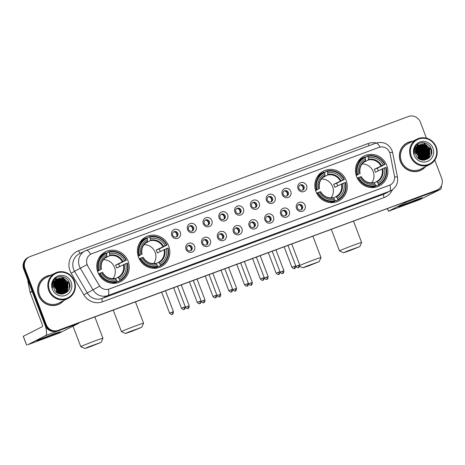 <?xml version="1.0" encoding="UTF-8"?>
<svg xmlns="http://www.w3.org/2000/svg" width="465" height="465" viewBox="0 0 465 465"><rect width="100%" height="100%" fill="white"/><g stroke="black" fill="none" stroke-linecap="round" stroke-linejoin="round"><path stroke-width="0.7" d="M138.529 257.296A16.74 16.095 63.2 0 0 161.163 266.654A16.74 16.095 63.2 0 0 168.725 246.119A16.74 16.095 63.2 0 0 146.091 236.761A16.74 16.095 63.2 0 0 138.529 257.296M315.956 191.615A16.74 16.095 63.2 0 0 338.596 200.973A16.74 16.095 63.2 0 0 346.158 180.437A16.74 16.095 63.2 0 0 323.518 171.079A16.74 16.095 63.2 0 0 315.956 191.615M356.585 176.578A16.74 16.095 63.2 0 0 379.219 185.936A16.74 16.095 63.2 0 0 386.781 165.395A16.74 16.095 63.2 0 0 364.142 156.037A16.74 16.095 63.2 0 0 356.585 176.578M97.9 272.333A16.74 16.095 63.2 0 0 120.54 281.691A16.74 16.095 63.2 0 0 128.102 261.156A16.74 16.095 63.2 0 0 105.462 251.798A16.74 16.095 63.2 0 0 97.9 272.333M194.568 246.148A4.737 4.557 -116.8 0 1 191.981 252.152A4.737 4.557 -116.8 0 1 186.023 249.31A4.737 4.557 -116.8 0 1 188.616 243.3A4.737 4.557 -116.8 0 1 194.568 246.148M186.953 249.066A2.842 2.732 63.2 0 0 190.801 250.658A2.842 2.732 63.2 0 0 192.086 247.171A2.842 2.732 63.2 0 0 188.238 245.578A2.842 2.732 63.2 0 0 186.953 249.066M210.354 240.3A4.737 4.557 -116.8 0 1 207.762 246.311A4.737 4.557 -116.8 0 1 201.804 243.468A4.737 4.557 -116.8 0 1 204.397 237.458A4.737 4.557 -116.8 0 1 210.354 240.3M202.74 243.224A2.842 2.732 63.2 0 0 206.582 244.817A2.842 2.732 63.2 0 0 207.867 241.329A2.842 2.732 63.2 0 0 204.025 239.737A2.842 2.732 63.2 0 0 202.74 243.224M226.135 234.459A4.737 4.557 -116.8 0 1 223.543 240.469A4.737 4.557 -116.8 0 1 217.591 237.627A4.737 4.557 -116.8 0 1 220.183 231.617A4.737 4.557 -116.8 0 1 226.135 234.459M218.521 237.382A2.842 2.732 63.2 0 0 222.363 238.975A2.842 2.732 63.2 0 0 223.648 235.488A2.842 2.732 63.2 0 0 219.806 233.895A2.842 2.732 63.2 0 0 218.521 237.382M241.922 228.617A4.737 4.557 -116.8 0 1 239.33 234.627A4.737 4.557 -116.8 0 1 233.372 231.779A4.737 4.557 -116.8 0 1 235.964 225.775A4.737 4.557 -116.8 0 1 241.922 228.617M234.302 231.541A2.842 2.732 63.2 0 0 238.15 233.128A2.842 2.732 63.2 0 0 239.434 229.64A2.842 2.732 63.2 0 0 235.586 228.053A2.842 2.732 63.2 0 0 234.302 231.541M257.703 222.776A4.737 4.557 -116.8 0 1 255.111 228.786A4.737 4.557 -116.8 0 1 249.153 225.938A4.737 4.557 -116.8 0 1 251.745 219.928A4.737 4.557 -116.8 0 1 257.703 222.776M250.089 225.699A2.842 2.732 63.2 0 0 253.931 227.286A2.842 2.732 63.2 0 0 255.215 223.799A2.842 2.732 63.2 0 0 251.373 222.212A2.842 2.732 63.2 0 0 250.089 225.699M273.484 216.934A4.737 4.557 -116.8 0 1 270.892 222.944A4.737 4.557 -116.8 0 1 264.94 220.096A4.737 4.557 -116.8 0 1 267.532 214.086A4.737 4.557 -116.8 0 1 273.484 216.934M265.87 219.858A2.842 2.732 63.2 0 0 269.712 221.445A2.842 2.732 63.2 0 0 270.996 217.957A2.842 2.732 63.2 0 0 267.154 216.37A2.842 2.732 63.2 0 0 265.87 219.858M289.271 211.093A4.737 4.557 -116.8 0 1 286.678 217.097A4.737 4.557 -116.8 0 1 280.721 214.255A4.737 4.557 -116.8 0 1 283.313 208.244A4.737 4.557 -116.8 0 1 289.271 211.093M281.651 214.01A2.842 2.732 63.2 0 0 285.498 215.603A2.842 2.732 63.2 0 0 286.783 212.116A2.842 2.732 63.2 0 0 282.935 210.523A2.842 2.732 63.2 0 0 281.651 214.01M305.052 205.245A4.737 4.557 -116.8 0 1 302.459 211.255A4.737 4.557 -116.8 0 1 296.501 208.413A4.737 4.557 -116.8 0 1 299.094 202.403A4.737 4.557 -116.8 0 1 305.052 205.245M297.437 208.169A2.842 2.732 63.2 0 0 301.279 209.762A2.842 2.732 63.2 0 0 302.564 206.274A2.842 2.732 63.2 0 0 298.722 204.681A2.842 2.732 63.2 0 0 297.437 208.169M180.31 232.302A4.737 4.557 -116.8 0 1 177.717 238.313A4.737 4.557 -116.8 0 1 171.765 235.464A4.737 4.557 -116.8 0 1 174.358 229.454A4.737 4.557 -116.8 0 1 180.31 232.302M172.695 235.226A2.842 2.732 63.2 0 0 176.537 236.813A2.842 2.732 63.2 0 0 177.822 233.325A2.842 2.732 63.2 0 0 173.98 231.739A2.842 2.732 63.2 0 0 172.695 235.226M196.096 226.461A4.737 4.557 -116.8 0 1 193.504 232.471A4.737 4.557 -116.8 0 1 187.546 229.623A4.737 4.557 -116.8 0 1 190.139 223.613A4.737 4.557 -116.8 0 1 196.096 226.461M188.476 229.385A2.842 2.732 63.2 0 0 192.324 230.971A2.842 2.732 63.2 0 0 193.609 227.484A2.842 2.732 63.2 0 0 189.761 225.897A2.842 2.732 63.2 0 0 188.476 229.385M211.877 220.619A4.737 4.557 -116.8 0 1 209.285 226.624A4.737 4.557 -116.8 0 1 203.327 223.781A4.737 4.557 -116.8 0 1 205.919 217.771A4.737 4.557 -116.8 0 1 211.877 220.619M204.263 223.537A2.842 2.732 63.2 0 0 208.105 225.13A2.842 2.732 63.2 0 0 209.39 221.642A2.842 2.732 63.2 0 0 205.547 220.05A2.842 2.732 63.2 0 0 204.263 223.537M227.658 214.772A4.737 4.557 -116.8 0 1 225.066 220.782A4.737 4.557 -116.8 0 1 219.114 217.94A4.737 4.557 -116.8 0 1 221.706 211.93A4.737 4.557 -116.8 0 1 227.658 214.772M220.044 217.696A2.842 2.732 63.2 0 0 223.886 219.288A2.842 2.732 63.2 0 0 225.17 215.801A2.842 2.732 63.2 0 0 221.328 214.208A2.842 2.732 63.2 0 0 220.044 217.696M243.445 208.93A4.737 4.557 -116.8 0 1 240.853 214.94A4.737 4.557 -116.8 0 1 234.895 212.092A4.737 4.557 -116.8 0 1 237.487 206.088A4.737 4.557 -116.8 0 1 243.445 208.93M235.825 211.854A2.842 2.732 63.2 0 0 239.673 213.441A2.842 2.732 63.2 0 0 240.957 209.953A2.842 2.732 63.2 0 0 237.109 208.367A2.842 2.732 63.2 0 0 235.825 211.854M259.226 203.089A4.737 4.557 -116.8 0 1 256.634 209.099A4.737 4.557 -116.8 0 1 250.676 206.251A4.737 4.557 -116.8 0 1 253.268 200.241A4.737 4.557 -116.8 0 1 259.226 203.089M251.612 206.012A2.842 2.732 63.2 0 0 255.454 207.599A2.842 2.732 63.2 0 0 256.738 204.112A2.842 2.732 63.2 0 0 252.896 202.525A2.842 2.732 63.2 0 0 251.612 206.012M275.007 197.247A4.737 4.557 -116.8 0 1 272.414 203.257A4.737 4.557 -116.8 0 1 266.462 200.409A4.737 4.557 -116.8 0 1 269.055 194.399A4.737 4.557 -116.8 0 1 275.007 197.247M267.392 200.171A2.842 2.732 63.2 0 0 271.235 201.758A2.842 2.732 63.2 0 0 272.519 198.27A2.842 2.732 63.2 0 0 268.677 196.683A2.842 2.732 63.2 0 0 267.392 200.171M290.794 191.406A4.737 4.557 -116.8 0 1 288.201 197.41A4.737 4.557 -116.8 0 1 282.243 194.568A4.737 4.557 -116.8 0 1 284.836 188.558A4.737 4.557 -116.8 0 1 290.794 191.406M283.173 194.329A2.842 2.732 63.2 0 0 287.021 195.916A2.842 2.732 63.2 0 0 288.306 192.429A2.842 2.732 63.2 0 0 284.458 190.842A2.842 2.732 63.2 0 0 283.173 194.329M306.575 185.558A4.737 4.557 -116.8 0 1 303.982 191.568A4.737 4.557 -116.8 0 1 298.024 188.726A4.737 4.557 -116.8 0 1 300.617 182.716A4.737 4.557 -116.8 0 1 306.575 185.558M298.96 188.482A2.842 2.732 63.2 0 0 302.802 190.075A2.842 2.732 63.2 0 0 304.087 186.587A2.842 2.732 63.2 0 0 300.245 184.994A2.842 2.732 63.2 0 0 298.96 188.482M187.866 245.811A2.842 2.732 -116.8 0 1 190.394 250.821M203.653 239.969A2.842 2.732 -116.8 0 1 206.175 244.979M219.434 234.122A2.842 2.732 -116.8 0 1 221.962 239.138M235.214 228.28A2.842 2.732 -116.8 0 1 237.743 233.296M251.001 222.439A2.842 2.732 -116.8 0 1 253.524 227.449M266.782 216.597A2.842 2.732 -116.8 0 1 269.311 221.607M282.563 210.755A2.842 2.732 -116.8 0 1 285.092 215.766M298.35 204.914A2.842 2.732 -116.8 0 1 300.872 209.924M173.608 231.965A2.842 2.732 -116.8 0 1 176.136 236.976M189.389 226.124A2.842 2.732 -116.8 0 1 191.917 231.134M205.175 220.282A2.842 2.732 -116.8 0 1 207.698 225.293M220.956 214.441A2.842 2.732 -116.8 0 1 223.485 219.451M236.737 208.593A2.842 2.732 -116.8 0 1 239.266 213.609M252.524 202.752A2.842 2.732 -116.8 0 1 255.047 207.762M268.305 196.91A2.842 2.732 -116.8 0 1 270.833 201.92M284.086 191.069A2.842 2.732 -116.8 0 1 286.614 196.079M299.873 185.227A2.842 2.732 -116.8 0 1 302.395 190.237M87.786 265.875A8.527 8.196 -116.8 0 1 87.141 264.538A8.527 8.196 -116.8 0 1 90.995 254.076A8.527 8.196 -116.8 0 1 91.808 253.721L378.975 147.411A8.527 8.196 -116.8 0 1 390.106 153.962L394.436 175.927A8.527 8.196 -116.8 0 1 390.176 184.96A8.527 8.196 -116.8 0 1 389.362 185.314L109.223 289.015A8.527 8.196 -116.8 0 1 99.15 285.237L87.67 265.934L86.717 263.353M50.923 275.216A15.322 14.729 63.2 0 0 45.518 276.704A15.322 14.729 63.2 0 0 38.601 295.496A15.322 14.729 63.2 0 0 59.317 304.064A15.322 14.729 63.2 0 0 63.722 300.599M59.003 304.215A15.322 14.729 63.2 0 0 61.653 302.378M412.734 141.279A15.322 14.729 63.2 0 0 407.328 142.767A15.322 14.729 63.2 0 0 400.412 161.558A15.322 14.729 63.2 0 0 421.127 170.126A15.322 14.729 63.2 0 0 425.533 166.662M420.813 170.277A15.322 14.729 63.2 0 0 423.464 168.44M390.106 184.994L390.013 185.041A11.055 3.028 69.7 0 1 389.594 191.272L107.985 295.525A12.636 12.148 -116.8 0 1 93.052 289.922L80.393 268.352A12.636 12.148 -116.8 0 1 79.439 266.364A12.636 12.148 -116.8 0 1 85.147 250.862A12.636 12.148 -116.8 0 1 86.351 250.339A11.055 3.028 69.7 0 1 86.438 250.304A11.055 3.028 69.7 0 1 90.634 254.262L90.925 254.111M87.054 264.597L74.563 271.293L87.222 292.863A12.636 12.148 63.2 0 0 102.155 298.466L383.765 194.213A12.636 12.148 63.2 0 0 384.968 193.69L390.798 190.749A12.636 12.148 -116.8 0 1 389.594 191.272L383.765 194.213A3.156 0.866 -110.3 0 0 384.107 197.561L102.498 301.808A15.793 15.182 -116.8 0 1 83.834 294.804L71.174 273.234A15.793 15.182 -116.8 0 1 78.62 250.722L368.071 143.569A3.156 0.866 -110.3 0 0 369.164 145.638M63.333 286.423A12.793 12.299 63.2 0 0 61.537 283.162M60.572 282.017A12.793 12.299 63.2 0 0 59.014 280.61M58.671 280.36A12.793 12.299 63.2 0 0 57.916 279.86M57.73 279.75A12.793 12.299 63.2 0 0 57.317 279.512M56.468 279.099A12.793 12.299 63.2 0 0 55.591 278.738M425.144 152.485A12.793 12.299 63.2 0 0 423.348 149.224M422.383 148.079A12.793 12.299 63.2 0 0 420.825 146.678M420.482 146.423A12.793 12.299 63.2 0 0 419.726 145.923M419.54 145.812A12.793 12.299 63.2 0 0 419.128 145.58M418.279 145.161A12.793 12.299 63.2 0 0 417.401 144.807M426.457 138.175L420.389 122.185A9.474 9.108 63.2 0 0 408.473 116.494L30.144 256.546A9.474 9.108 63.2 0 0 29.237 256.942L27.993 257.569A9.474 9.108 63.2 0 0 23.715 269.194L45.018 325.273A9.474 9.108 63.2 0 0 56.928 330.964L435.885 190.598A9.474 9.108 63.2 0 0 436.786 190.202A9.474 9.108 63.2 0 1 435.885 190.598L57.55 330.65L436.507 190.284A9.474 9.108 63.2 0 0 437.408 189.889A9.474 9.108 63.2 0 0 441.692 178.264L434.798 160.117M45.018 325.273L45.64 324.959A9.474 9.108 63.2 0 0 57.55 330.65A9.474 9.108 63.2 0 1 45.64 324.959L24.337 268.88L45.64 324.959L46.262 324.646A9.474 9.108 63.2 0 0 58.172 330.336L436.507 190.284M28.615 257.255A9.474 9.108 63.2 0 0 24.337 268.88A9.474 9.108 63.2 0 1 28.615 257.255M390.013 185.041L108.403 289.288A11.055 3.028 -110.3 0 1 107.985 295.525L102.155 298.466A3.156 0.866 -110.3 0 0 102.498 301.808M83.834 294.804L99.661 286.202L87.67 265.934M29.237 256.942A9.474 9.108 63.2 0 0 24.959 268.567L46.262 324.646M410.072 141.889A15.322 14.729 63.2 0 0 407.02 142.929M48.261 275.826A15.322 14.729 63.2 0 0 45.21 276.867M425.452 153.956A12.636 12.148 63.2 0 0 425.004 152.543A12.636 12.148 63.2 0 0 422.458 148.387M424.4 152.904A12.636 12.148 63.2 0 0 424.382 152.857A12.636 12.148 63.2 0 0 422.714 149.777A12.636 12.148 63.2 0 1 424.382 152.857A12.636 12.148 63.2 0 1 424.4 152.904M63.641 287.893A12.636 12.148 63.2 0 0 63.194 286.475A12.636 12.148 63.2 0 0 60.648 282.325M62.589 286.835A12.636 12.148 63.2 0 0 62.572 286.789A12.636 12.148 63.2 0 0 60.903 283.714A12.636 12.148 63.2 0 1 62.572 286.789A12.636 12.148 63.2 0 1 62.589 286.835M421.674 148.527A12.636 12.148 63.2 0 0 420.058 147.074A12.636 12.148 63.2 0 1 421.674 148.527M419.703 146.812A12.636 12.148 63.2 0 0 418.936 146.312A12.636 12.148 63.2 0 1 419.703 146.812M418.75 146.202A12.636 12.148 63.2 0 0 418.331 145.969A12.636 12.148 63.2 0 1 418.75 146.202M417.692 145.655A12.636 12.148 63.2 0 0 416.559 145.202A12.636 12.148 63.2 0 1 417.692 145.655M59.863 282.458A12.636 12.148 63.2 0 0 58.247 281.005A12.636 12.148 63.2 0 1 59.863 282.458M57.892 280.75A12.636 12.148 63.2 0 0 57.125 280.25A12.636 12.148 63.2 0 1 57.892 280.75M56.939 280.139A12.636 12.148 63.2 0 0 56.521 279.907A12.636 12.148 63.2 0 1 56.939 280.139M55.881 279.593A12.636 12.148 63.2 0 0 54.748 279.14A12.636 12.148 63.2 0 1 55.881 279.593M435.263 190.912A9.474 9.108 63.2 0 0 436.164 190.516L437.408 189.889M421.738 147.655A12.636 12.148 63.2 0 0 420.389 146.545M419.238 145.812A12.636 12.148 63.2 0 0 418.872 145.615M418.262 145.318A12.636 12.148 63.2 0 0 417.965 145.19M417.814 145.127A12.636 12.148 63.2 0 0 416.966 144.818M59.927 281.592A12.636 12.148 63.2 0 0 58.584 280.482M57.428 279.75A12.636 12.148 63.2 0 0 57.061 279.552M56.451 279.256A12.636 12.148 63.2 0 0 56.155 279.128M56.003 279.064A12.636 12.148 63.2 0 0 55.155 278.756M45.489 337.84A12.636 0.378 -20.8 0 1 36.799 340.735A12.636 0.378 -20.8 0 1 51.708 334.701A12.636 0.378 -20.8 0 1 60.386 331.772A12.636 0.378 -20.8 0 1 45.489 337.84M61.072 291.944A12.636 12.148 63.2 0 0 60.746 289.625M45.553 326.447A12.636 3.464 69.7 0 1 45.558 335.591L27.702 344.786L59.712 332.882L78.602 323.355L45.558 335.591M79.178 322.727A12.636 3.464 69.7 0 1 78.602 323.355M23.314 336.288L42.193 326.732A3.156 0.866 -110.3 0 0 41.85 323.39L30.126 292.526A1.581 1.517 -116.8 0 1 30.051 292.264L27.859 281.145A1.581 1.517 -116.8 0 1 27.929 280.279M73.999 281.145A13.584 13.055 63.2 0 0 56.928 272.984A13.584 13.055 63.2 0 0 49.499 290.212A13.584 13.055 63.2 0 0 66.571 298.367A13.584 13.055 63.2 0 0 73.999 281.145M74.412 281.011A14.212 13.665 63.2 0 0 55.19 273.065A14.212 13.665 63.2 0 0 48.773 290.503A14.212 13.665 63.2 0 0 67.995 298.449A14.212 13.665 63.2 0 0 74.412 281.011M55.19 273.065L46.018 277.692A14.212 13.665 63.2 0 0 39.601 295.13A14.212 13.665 63.2 0 0 58.817 303.075L67.995 298.449M50.545 275.408A15.165 14.572 63.2 0 0 45.593 276.844L44.971 277.157A15.165 14.572 63.2 0 0 42.559 278.698M45.593 276.844A15.165 14.572 63.2 0 0 38.746 295.444A15.165 14.572 63.2 0 0 59.247 303.918A15.165 14.572 63.2 0 0 63.35 300.791M56.98 289.195L57.218 289.846M53.545 284.632L57.166 288.945L57.55 293.002M53.522 284.83L56.974 289.044L57.387 292.898M53.678 283.917L57.945 288.55L58.177 293.339M53.644 284.086L57.747 288.649L58.026 293.264M53.859 283.29L58.724 288.161L58.759 293.601M53.812 283.441L58.526 288.259L58.613 293.543M54.068 282.726L59.497 287.765L59.299 293.793M54.01 282.865L59.305 287.864L59.171 293.752M54.3 282.214L60.276 287.376L59.816 293.938M54.242 282.342L60.084 287.475L59.689 293.903M54.562 281.749L55.196 281.848L61.055 286.981L60.311 294.025M54.492 281.86L60.857 287.079L60.188 294.019M54.835 281.319L55.974 281.453L61.833 286.591L60.81 294.049M54.765 281.424L55.777 281.552L61.636 286.69L60.688 294.043M55.132 280.924L56.747 281.063L62.606 286.202L61.293 294.037M55.056 281.023L56.556 281.162L62.415 286.295L61.177 294.043M55.44 280.564L57.526 280.668L63.385 285.806L61.764 293.996M55.358 280.651L57.335 280.767L63.194 285.905L61.647 294.008M55.759 280.226L58.305 280.279L64.164 285.417L62.897 293.188L62.217 293.927M55.678 280.308L58.108 280.378L63.967 285.516L62.705 293.287L62.101 293.95M56.096 279.918L59.078 279.884L64.943 285.022L63.676 292.799L62.659 293.839M56.015 279.994L58.886 279.982L64.745 285.121L63.484 292.898L62.548 293.863M56.451 279.639L59.857 279.494L65.716 284.632L64.455 292.404L63.083 293.723M56.358 279.709L59.665 279.593L65.524 284.731L64.257 292.502L62.978 293.752M56.811 279.384L60.636 279.099L66.495 284.237L65.234 292.014L63.502 293.578M63.31 293.677L62.746 294.019M56.718 279.442L60.444 279.198L66.303 284.336L65.036 292.113L63.397 293.618M62.938 293.909L62.554 294.118M57.189 279.145L61.415 278.709L67.274 283.848L66.007 291.619L63.908 293.421M57.09 279.203L61.217 278.808L67.076 283.946L65.815 291.718L63.81 293.462L62.147 294.159M63.717 293.514L62.304 294.147M58.317 278.616A7.899 7.591 63.2 0 0 57.567 278.942A7.899 7.591 63.2 0 0 53.998 288.631C57.346 299.059 73.453 292.828 69.39 282.9C67.309 275.646 56.788 274.437 53.434 280.831C52.237 283.04 51.941 285.394 52.533 287.887C52.08 283.063 54.01 279.971 58.317 278.616C62.746 277.483 65.989 279.099 68.047 283.452L66.786 291.23L64.304 293.235L60.171 294.014M57.474 278.988L61.996 278.413L67.855 283.551L66.594 291.328L64.106 293.334L61.025 294.136M53.475 285.469L56.387 289.335L56.864 292.537M53.469 285.708L56.195 289.433L56.678 292.392M52.382 284.103L52.679 284.214M52.342 284.255L52.638 284.377M52.347 289.16A10.422 10.021 63.2 0 0 65.449 295.42A10.422 10.021 63.2 0 0 71.151 282.197A10.422 10.021 63.2 0 0 58.049 275.937A10.422 10.021 63.2 0 0 52.347 289.16M55.951 305.255A15.165 14.572 63.2 0 0 58.625 304.232L59.247 303.918M58.619 276.896L61.903 276.919L69.058 283.156L69.535 288.114M63.13 278.733L67.501 283.935L68.03 288.562M67.884 289.41L66.617 292.514M58.468 281.087L62.839 286.289L63.362 290.916M57.689 281.476L62.06 286.684L62.589 291.305M56.91 281.871L61.281 287.074L61.81 291.7M55.358 282.656L59.729 287.858L60.252 292.485M59.049 276.791L61.996 276.867L69.157 283.104L69.727 287.254M63.693 278.965L67.599 283.888L68.181 287.945M68.059 288.98L66.751 292.409M59.032 281.319L62.938 286.242L63.513 290.3M58.253 281.709L62.159 286.632L62.74 290.689M57.474 282.104L61.38 287.027L61.961 291.078M55.922 282.889L59.828 287.812L60.404 291.863M90.855 346.495L101.114 342.339L87.932 347.123L84.88 348.506L90.855 346.495M84.88 348.506L80.805 346.681A11.846 0.355 -20.8 0 1 80.8 346.669A11.846 0.355 -20.8 0 1 94.79 340.996A11.846 0.355 -20.8 0 1 102.945 338.258A11.846 0.355 -20.8 0 1 102.945 338.27L101.114 342.339M112.966 278.645A11.689 11.236 63.2 0 0 114.524 267.392A11.689 11.236 63.2 0 0 103.416 259.697M119.732 280.192L119.801 280.86A15.665 15.06 63.2 0 0 119.9 280.814A15.665 15.06 63.2 0 0 127.468 263.097L127.05 263.231A15.037 14.456 63.2 0 1 119.732 280.192L119.214 278.826A13.584 13.055 63.2 0 0 125.73 263.719L116.698 268.043A11.689 11.236 63.2 0 0 116.233 266.526A11.689 11.236 63.2 0 0 115.576 265.091L124.608 260.766A13.584 13.055 63.2 0 0 109.635 253.611L109.118 252.245A15.037 14.456 63.2 0 1 125.928 260.278L126.346 260.144A15.665 15.06 63.2 0 0 108.74 251.734L109.118 252.245M115.425 278.611L117.907 277.355L119.214 278.826M100.556 256.221L99.87 256.564L100.556 256.221M106.404 253.652L107.188 253.256L107.072 252.571L108.74 251.734M126.346 260.144L118.592 263.975A15.002 14.421 -116.8 0 1 119.226 265.422A15.002 14.421 -116.8 0 1 119.615 266.573M119.801 280.86L118.139 281.703L117.779 281.139L116.918 281.575L117.779 281.139M111.321 283.208A15.665 15.06 63.2 0 0 115.291 282.755L116.953 281.918L116.884 281.244A15.037 14.456 63.2 0 1 100.074 273.217L99.347 273.507A15.665 15.06 63.2 0 0 116.953 281.918M99.347 273.507L98.58 273.891M125.928 260.278L124.608 260.766M125.73 263.719L127.05 263.231M100.074 273.217L101.393 272.728A13.584 13.055 63.2 0 0 116.366 279.878L116.884 281.244M109.635 253.611L109.688 255.715L104.858 258.151M116.366 279.878L115.5 278.709A12.148 11.677 63.2 0 1 102.347 272.42L101.393 272.728M115.5 278.709L115.058 278.413L115.5 278.709M114.065 283.011L113.384 283.359L114.065 283.011M112.67 283.336L113.047 283.144M104.224 253.623A15.665 15.06 63.2 0 0 104.125 253.675A15.665 15.06 63.2 0 0 98.766 258.313M97.441 270.95L98.958 270.264A15.037 14.456 63.2 0 1 106.27 253.303L105.886 252.786A15.665 15.06 63.2 0 0 105.793 252.838A15.665 15.06 63.2 0 0 98.225 270.554M106.27 253.303L106.787 254.669A13.584 13.055 63.2 0 0 100.271 269.776L98.958 270.264M101.422 269.421C100.452 263.818 102.254 259.598 106.845 256.767L106.787 254.669M100.271 269.776L97.569 271.368M106.95 256.192A12.148 11.677 63.2 0 0 101.225 269.468L101.37 269.45M118.592 263.975L115.576 265.091M131.479 331.458L141.738 327.302L128.561 332.08L125.504 333.469L131.479 331.458M113.251 310.114L121.423 331.632A11.846 0.355 -20.8 0 1 121.423 331.632A11.846 0.355 -20.8 0 1 135.414 325.959A11.846 0.355 -20.8 0 1 143.569 323.222A11.846 0.355 -20.8 0 1 143.569 323.233L141.738 327.302M153.595 263.608A11.689 11.236 63.2 0 0 155.147 252.356A11.689 11.236 63.2 0 0 144.04 244.66M160.361 265.149L160.431 265.823A15.665 15.06 63.2 0 0 160.524 265.777A15.665 15.06 63.2 0 0 168.092 248.054L167.673 248.188A15.037 14.456 63.2 0 1 160.361 265.149L159.838 263.783A13.584 13.055 63.2 0 0 166.354 248.676L157.327 253.001A11.689 11.236 63.2 0 0 156.862 251.489A11.689 11.236 63.2 0 0 156.205 250.048L165.232 245.729A13.584 13.055 63.2 0 0 150.265 238.574L149.742 237.208A15.037 14.456 63.2 0 1 166.551 245.241L166.97 245.107A15.665 15.06 63.2 0 0 149.364 236.691L149.742 237.208M156.048 263.568L158.536 262.318L159.838 263.783M141.18 241.178L140.5 241.527L141.18 241.178M147.027 238.615L147.812 238.22L147.701 237.534L149.364 236.691M166.97 245.107L159.216 248.938A15.002 14.421 -116.8 0 1 159.85 250.385A15.002 14.421 -116.8 0 1 160.239 251.53M160.431 265.823L158.763 266.66L158.402 266.102L157.542 266.538L158.402 266.102M151.945 268.166A15.665 15.06 63.2 0 0 155.915 267.718L157.583 266.875L157.513 266.207A15.037 14.456 63.2 0 1 140.703 258.174L139.971 258.464A15.665 15.06 63.2 0 0 157.583 266.875M139.971 258.464L139.209 258.854M166.551 245.241L165.232 245.729M166.354 248.676L167.673 248.188M140.703 258.174L142.023 257.686A13.584 13.055 63.2 0 0 156.99 264.841L157.513 266.207M150.265 238.574L150.311 240.678L145.487 243.108M156.99 264.841L156.124 263.667A12.148 11.677 63.2 0 1 142.97 257.383L142.023 257.686M156.124 263.667L155.688 263.37L156.124 263.667M154.694 267.974L154.008 268.317L154.694 267.974M153.293 268.299L153.671 268.107M144.853 238.586A15.665 15.06 63.2 0 0 144.755 238.638A15.665 15.06 63.2 0 0 139.395 243.271M138.064 255.913L139.581 255.221A15.037 14.456 63.2 0 1 146.894 238.26L146.516 237.749A15.665 15.06 63.2 0 0 146.417 237.795A15.665 15.06 63.2 0 0 138.855 255.512M146.894 238.26L147.417 239.626A13.584 13.055 63.2 0 0 140.901 254.733L139.581 255.221M142.046 254.378C141.075 248.775 142.883 244.561 147.469 241.73L147.417 239.626M140.901 254.733L138.192 256.331M147.574 241.155A12.148 11.677 63.2 0 0 141.848 254.431L141.994 254.413M159.216 248.938L156.205 250.048M308.911 265.777L319.17 261.621L305.987 266.399L302.936 267.788L308.911 265.777M299.82 265.428A11.846 0.355 -20.8 0 1 312.84 260.272A11.846 0.355 -20.8 0 1 321.001 257.54A11.846 0.355 -20.8 0 1 321.001 257.552L319.17 261.621M331.022 197.927A11.689 11.236 63.2 0 0 332.58 186.668A11.689 11.236 63.2 0 0 321.466 178.979M337.788 199.468L337.857 200.142A15.665 15.06 63.2 0 0 337.956 200.095A15.665 15.06 63.2 0 0 345.518 182.373L345.106 182.507A15.037 14.456 63.2 0 1 337.788 199.468L337.27 198.102A13.584 13.055 63.2 0 0 343.786 182.995L334.753 187.319A11.689 11.236 63.2 0 0 334.289 185.808A11.689 11.236 63.2 0 0 333.632 184.367L342.664 180.048A13.584 13.055 63.2 0 0 327.691 172.893L327.174 171.527A15.037 14.456 63.2 0 1 343.984 179.56L344.396 179.426A15.665 15.06 63.2 0 0 326.79 171.01L327.174 171.527M333.481 197.887L335.963 196.637L337.27 198.102M318.612 175.497L317.926 175.846L318.612 175.497M324.46 172.934L325.244 172.538L325.128 171.852L326.79 171.01M344.396 179.426L336.648 183.251A15.002 14.421 -116.8 0 1 337.282 184.704A15.002 14.421 -116.8 0 1 337.666 185.849M337.857 200.142L336.195 200.979L335.835 200.421L334.974 200.851L335.835 200.421M329.377 202.484A15.665 15.06 63.2 0 0 333.347 202.037L335.009 201.194L334.94 200.525A15.037 14.456 63.2 0 1 318.13 192.493L317.403 192.783A15.665 15.06 63.2 0 0 335.009 201.194M317.403 192.783L316.636 193.173M343.984 179.56L342.664 180.048M343.786 182.995L345.106 182.507M318.13 192.493L319.449 192.004A13.584 13.055 63.2 0 0 334.422 199.16L334.94 200.525M327.691 172.893L327.744 174.991L322.913 177.427M334.422 199.16L333.556 197.985A12.148 11.677 63.2 0 1 320.397 191.702L319.449 192.004M333.556 197.985L333.114 197.689L333.556 197.985M332.12 202.292L331.44 202.635L332.12 202.292M330.725 202.612L331.103 202.426M322.28 172.904A15.665 15.06 63.2 0 0 322.181 172.951A15.665 15.06 63.2 0 0 316.822 177.589M315.497 190.226L317.008 189.54A15.037 14.456 63.2 0 1 324.326 172.579L323.942 172.067A15.665 15.06 63.2 0 0 323.849 172.114A15.665 15.06 63.2 0 0 316.281 189.83M324.326 172.579L324.843 173.945A13.584 13.055 63.2 0 0 318.327 189.052L317.008 189.54M319.478 188.697C318.502 183.094 320.309 178.88 324.896 176.049L324.843 173.945M318.327 189.052L315.625 190.65M325.006 175.474A12.148 11.677 63.2 0 0 319.281 188.749L319.426 188.732M336.648 183.251L333.632 184.367M349.535 250.734L359.794 246.584L346.611 251.362L343.559 252.751L349.535 250.734M331.307 229.39L339.479 250.914A11.846 0.355 -20.8 0 1 339.479 250.914A11.846 0.355 -20.8 0 1 353.47 245.235A11.846 0.355 -20.8 0 1 361.625 242.498A11.846 0.355 -20.8 0 1 361.625 242.509L359.794 246.584M371.651 182.885A11.689 11.236 63.2 0 0 373.203 171.631A11.689 11.236 63.2 0 0 362.096 163.942M378.411 184.431L378.481 185.105A15.665 15.06 63.2 0 0 378.58 185.053A15.665 15.06 63.2 0 0 386.148 167.336L385.729 167.47A15.037 14.456 63.2 0 1 378.411 184.431L377.894 183.065A13.584 13.055 63.2 0 0 384.41 167.958L375.377 172.282A11.689 11.236 63.2 0 0 374.918 170.771A11.689 11.236 63.2 0 0 374.255 169.33L383.288 165.005A13.584 13.055 63.2 0 0 368.321 157.856L367.798 156.49A15.037 14.456 63.2 0 1 384.607 164.517L385.026 164.383A15.665 15.06 63.2 0 0 367.42 155.973L367.798 156.49M374.104 182.85L376.592 181.594L377.894 183.065M359.236 160.46L358.55 160.803L359.236 160.46M365.083 157.891L365.868 157.495L365.757 156.81L367.42 155.973M385.026 164.383L377.272 168.214A15.002 14.421 -116.8 0 1 377.906 169.661A15.002 14.421 -116.8 0 1 378.295 170.812M378.481 185.105L376.819 185.942L376.458 185.384L375.598 185.814L376.458 185.384M370 187.447A15.665 15.06 63.2 0 0 373.97 186.994L375.633 186.157L375.563 185.483A15.037 14.456 63.2 0 1 358.759 177.456L358.027 177.746A15.665 15.06 63.2 0 0 375.633 186.157M358.027 177.746L357.26 178.13M384.607 164.517L383.288 165.005M384.41 167.958L385.729 167.47M358.759 177.456L360.073 176.967A13.584 13.055 63.2 0 0 375.046 184.117L375.563 185.483M368.321 157.856L368.367 159.954L363.537 162.39M375.046 184.117L374.18 182.948A12.148 11.677 63.2 0 1 361.026 176.659L360.073 176.967M374.18 182.948L373.738 182.652L374.18 182.948M372.75 187.256L372.064 187.598L372.75 187.256M371.349 187.575L371.727 187.383M362.903 157.868A15.665 15.06 63.2 0 0 362.81 157.914A15.665 15.06 63.2 0 0 357.446 162.552M356.12 175.189L357.637 174.503A15.037 14.456 63.2 0 1 364.949 157.542L364.572 157.025A15.665 15.06 63.2 0 0 364.473 157.077A15.665 15.06 63.2 0 0 356.905 174.794M364.949 157.542L365.467 158.908A13.584 13.055 63.2 0 0 358.957 174.015L357.637 174.503M360.102 173.66C359.131 168.057 360.939 163.837 365.525 161.006L365.467 158.908M358.957 174.015L356.248 175.613M365.519 161.012L365.63 160.437A12.148 11.677 63.2 0 0 359.904 173.712L360.05 173.695M377.272 168.214L374.255 169.33M176.735 236.371A3.476 3.342 63.2 0 0 174.451 231.849M192.516 230.524A3.476 3.342 63.2 0 0 190.237 226.007M208.297 224.682A3.476 3.342 63.2 0 0 206.018 220.16M224.084 218.841A3.476 3.342 63.2 0 0 221.799 214.319M239.864 212.999A3.476 3.342 63.2 0 0 237.586 208.477M255.645 207.157A3.476 3.342 63.2 0 0 253.367 202.635M271.432 201.316A3.476 3.342 63.2 0 0 269.148 196.794M287.213 195.469A3.476 3.342 63.2 0 0 284.935 190.946M302.994 189.627A3.476 3.342 63.2 0 0 300.716 185.105M190.993 250.211A3.476 3.342 63.2 0 0 188.714 245.689M206.774 244.369A3.476 3.342 63.2 0 0 204.495 239.847M222.555 238.528A3.476 3.342 63.2 0 0 220.276 234.005M238.342 232.686A3.476 3.342 63.2 0 0 236.063 228.164M254.123 226.844A3.476 3.342 63.2 0 0 251.844 222.322M269.909 220.997A3.476 3.342 63.2 0 0 267.625 216.481M285.69 215.156A3.476 3.342 63.2 0 0 283.412 210.633M301.471 209.314A3.476 3.342 63.2 0 0 299.193 204.792M407.299 203.903A12.636 0.378 -20.8 0 1 398.61 206.797A12.636 0.378 -20.8 0 1 413.519 200.764A12.636 0.378 -20.8 0 1 422.197 197.834A12.636 0.378 -20.8 0 1 407.299 203.903M422.883 158.007A12.636 12.148 63.2 0 0 422.557 155.694M407.939 201.025A12.636 3.464 69.7 0 1 407.369 201.653L388.426 211.215L419.709 199.671L440.413 189.418L407.369 201.653M441.372 185.861A12.636 3.464 69.7 0 1 440.413 189.418M435.81 147.207A13.584 13.055 63.2 0 0 418.738 139.047A13.584 13.055 63.2 0 0 411.31 156.275A13.584 13.055 63.2 0 0 428.381 164.436A13.584 13.055 63.2 0 0 435.81 147.207M436.222 147.074A14.212 13.665 63.2 0 0 417 139.128A14.212 13.665 63.2 0 0 410.583 156.566A14.212 13.665 63.2 0 0 429.805 164.511A14.212 13.665 63.2 0 0 436.222 147.074M417 139.128L407.828 143.755A14.212 13.665 63.2 0 0 401.411 161.192A14.212 13.665 63.2 0 0 420.627 169.138L429.805 164.511M412.356 141.47A15.165 14.572 63.2 0 0 407.404 142.906L406.782 143.22A15.165 14.572 63.2 0 0 404.37 144.76M407.404 142.906A15.165 14.572 63.2 0 0 400.557 161.506A15.165 14.572 63.2 0 0 421.058 169.981A15.165 14.572 63.2 0 0 425.155 166.854M418.791 155.258L419.029 155.909M415.355 150.695L418.977 155.008L419.36 159.065M415.332 150.893L418.785 155.107L419.198 158.96M415.489 149.98L419.756 154.613L419.988 159.408M415.454 150.149L419.558 154.711L419.837 159.326M415.669 149.352L420.529 154.223L420.569 159.664M415.623 149.503L420.337 154.322L420.424 159.605M415.879 148.788L421.307 153.828L421.11 159.855M415.82 148.928L421.116 153.927L420.976 159.815M416.111 148.277L422.086 153.438L421.627 160.001M416.053 148.405L421.895 153.537L421.499 159.972M416.367 147.812L417.006 147.911L422.865 153.049L422.121 160.088M416.303 147.928L422.668 153.142L421.999 160.082L426.114 159.297L428.596 157.292L429.858 149.521C427.8 145.161 424.557 143.546 420.127 144.679A7.899 7.591 63.2 0 0 419.378 145.004A7.899 7.591 63.2 0 0 415.809 154.694C419.157 165.127 435.263 158.891 431.2 148.963C429.119 141.709 418.593 140.5 415.245 146.894C414.048 149.102 413.745 151.456 414.344 153.956C413.891 149.126 415.82 146.033 420.127 144.679M416.646 147.382L417.779 147.515L423.638 152.654L422.621 160.111M416.576 147.486L417.587 147.614L423.446 152.753L422.499 160.111M416.942 146.992L418.558 147.126L424.417 152.264L423.103 160.1M416.867 147.085L418.366 147.225L424.225 152.363L422.987 160.105M417.25 146.626L419.337 146.731L425.196 151.869L423.569 160.059M417.169 146.713L419.145 146.83L425.004 151.968L423.458 160.07M417.57 146.289L420.116 146.341L425.975 151.48L424.708 159.251L424.028 159.995M417.489 146.37L419.918 146.44L425.777 151.578L424.516 159.35L423.911 160.012M417.907 145.981L420.889 145.946L426.748 151.084L425.487 158.861L424.469 159.902M417.826 146.056L420.697 146.045L426.556 151.183L425.295 158.96L424.359 159.925M418.262 145.702L421.668 145.557L427.527 150.695L426.266 158.466L424.894 159.786M418.169 145.772L421.476 145.655L427.335 150.794L426.068 158.565L424.789 159.815M418.622 145.446L422.447 145.167L428.306 150.3L427.044 158.077L425.312 159.646M424.847 159.925L424.318 160.198M418.674 145.591A12.636 12.148 63.2 0 0 418.517 145.516L422.249 145.26L428.108 150.398L426.847 158.176L425.208 159.681M424.748 159.972L424.33 160.193M418.994 145.214L423.226 144.772L429.085 149.91L427.817 157.681L425.719 159.483M418.901 145.266L423.028 144.871L428.887 150.009L427.626 157.78L425.62 159.524L423.958 160.222M425.527 159.582L424.115 160.216M419.285 145.051L423.807 144.481L429.666 149.614L428.404 157.391L425.917 159.396L422.836 160.198M415.286 151.538L418.198 155.397L418.674 158.6M415.28 151.77L418.006 155.496L418.488 158.455M414.193 150.166L414.489 150.276M414.152 150.317L414.449 150.439M414.158 155.223A10.422 10.021 63.2 0 0 427.259 161.483A10.422 10.021 63.2 0 0 432.962 148.259A10.422 10.021 63.2 0 0 419.86 141.999A10.422 10.021 63.2 0 0 414.158 155.223M417.762 171.318A15.165 14.572 63.2 0 0 420.436 170.295L421.058 169.981M420.43 142.958L423.714 142.982L430.869 149.219L431.346 154.177M424.94 144.795L429.311 150.003L429.84 154.624M429.695 155.473L428.428 158.577M420.279 147.149L424.65 152.351L425.173 156.978M419.5 147.539L423.871 152.747L424.394 157.368M418.721 147.934L423.092 153.136L423.621 157.763M417.169 148.719L421.54 153.921L422.063 158.548M420.86 142.854L423.807 142.929L430.962 149.166L431.537 153.316M425.504 145.028L429.41 149.951L429.991 154.008M429.863 155.043L428.561 158.472M420.837 147.382L424.748 152.305L425.324 156.362M420.064 147.771L423.97 152.694L424.551 156.752M419.285 148.166L423.191 153.09L423.772 157.147M417.727 148.951L421.639 153.874L422.214 157.926M368.071 143.569A15.793 15.182 -116.8 0 1 376.348 142.993M380.074 147.097A11.055 3.028 -110.3 0 0 375.883 143.15L86.438 250.304L79.317 253.803A12.636 12.148 63.2 0 0 73.61 269.305A12.636 12.148 63.2 0 0 74.563 271.293L71.174 273.234M389.717 152.59A11.055 0.849 -11.2 0 1 392.629 152.596L392.042 150.544C388.682 143.685 383.294 141.221 375.883 143.15A11.055 3.028 -110.3 0 0 375.801 143.191M394.582 177.055A11.055 0.849 -11.2 0 1 397.459 177.066C398.296 183.105 396.081 187.662 390.798 190.749M392.425 189.772A15.793 15.182 -116.8 0 1 384.107 197.561M24.959 268.567L23.715 269.194M58.172 330.336L56.928 330.964M78.62 250.722A3.156 0.866 -110.3 0 0 80.323 253.297M32.184 291.491L30.126 292.526M23.302 336.259L26.668 345.117M30.051 292.264L32.091 291.235M28.191 280.976L27.859 281.145M63.676 288.405A12.636 12.148 63.2 0 0 63.112 286.516A12.636 12.148 63.2 0 0 60.252 282.028M59.619 281.418A12.636 12.148 63.2 0 0 58.375 280.43M58.084 280.238A12.636 12.148 63.2 0 0 57.707 280M57.288 279.756A12.636 12.148 63.2 0 0 56.945 279.575M56.375 279.296A12.636 12.148 63.2 0 0 55.957 279.116M55.812 279.058A12.636 12.148 63.2 0 0 55.102 278.802M61.101 291.241A12.636 12.148 63.2 0 0 60.688 289.067M61.339 282.662A12.95 12.45 63.2 0 0 59.468 280.779M59.084 280.476A12.95 12.45 63.2 0 0 58.247 279.889M58.044 279.756A12.95 12.45 63.2 0 0 57.579 279.482M56.811 279.081A12.95 12.45 63.2 0 0 55.428 278.518M117.907 277.355A11.689 11.236 63.2 0 0 123.382 264.672M122.952 261.423A12.148 11.677 63.2 0 0 109.798 255.14M118.348 277.651A12.148 11.677 63.2 0 0 124.074 264.376M122.26 261.719A11.689 11.236 63.2 0 0 109.688 255.715M158.536 262.318A11.689 11.236 63.2 0 0 164.006 249.635M163.581 246.386A12.148 11.677 63.2 0 0 150.422 240.103M158.978 262.615A12.148 11.677 63.2 0 0 164.703 249.339M162.884 246.683A11.689 11.236 63.2 0 0 150.311 240.678M335.963 196.637A11.689 11.236 63.2 0 0 341.432 183.954M341.008 180.705A12.148 11.677 63.2 0 0 327.854 174.422M336.404 196.933A12.148 11.677 63.2 0 0 342.13 183.658M340.31 181.001A11.689 11.236 63.2 0 0 327.744 174.991M376.592 181.594A11.689 11.236 63.2 0 0 382.061 168.911M381.631 165.668A12.148 11.677 63.2 0 0 368.478 159.379M377.028 181.896A12.148 11.677 63.2 0 0 382.753 168.621M380.94 165.959A11.689 11.236 63.2 0 0 368.367 159.954M172.021 312.154L169.597 313.137C172.137 315.63 172.346 313.892 172.178 314.352L172.23 314.334A2.052 0.564 69.7 0 0 172.248 314.328A2.052 0.564 -110.3 0 0 172.021 312.154L173.439 311.684L165.494 290.77M185.384 307.295C187.918 309.789 188.127 308.051 187.965 308.51L188.017 308.493A2.052 0.564 69.7 0 0 188.029 308.487A2.052 0.564 -110.3 0 0 187.808 306.313L185.401 307.278M181.28 284.929L189.22 305.836L187.808 306.313M201.165 301.454C203.705 303.947 203.914 302.204 203.746 302.669L203.798 302.651A2.052 0.564 69.7 0 0 203.815 302.645A2.052 0.564 -110.3 0 0 203.589 300.471L201.182 301.436M197.061 279.087L205.001 299.995L203.589 300.471M216.946 295.612C219.486 298.106 219.695 296.362 219.527 296.827L219.579 296.81A2.052 0.564 69.7 0 0 219.596 296.804A2.052 0.564 -110.3 0 0 219.375 294.63L216.969 295.595M212.842 273.246L220.788 294.153L219.375 294.63M232.733 289.771C235.267 292.258 235.476 290.52 235.313 290.985L235.366 290.968A2.052 0.564 69.7 0 0 235.377 290.956A2.052 0.564 -110.3 0 0 235.156 288.788L232.75 289.753M228.629 267.404L236.569 288.312L235.156 288.788M248.513 283.929C251.054 286.417 251.263 284.679 251.094 285.144L251.147 285.121A2.052 0.564 69.7 0 0 251.164 285.115A2.052 0.564 -110.3 0 0 250.937 282.941L248.531 283.912M244.41 261.562L252.35 282.47L250.937 282.941M264.294 278.082C266.834 280.575 267.044 278.837 266.875 279.296L266.927 279.279A2.052 0.564 69.7 0 0 266.945 279.273A2.052 0.564 -110.3 0 0 266.724 277.099L264.318 278.07M260.191 255.715L268.136 276.629L266.724 277.099M280.081 272.24C282.615 274.734 282.825 272.996 282.662 273.455L282.714 273.437A2.052 0.564 69.7 0 0 282.726 273.432A2.052 0.564 -110.3 0 0 282.505 271.258L280.099 272.223M275.978 249.874L283.917 270.781L282.505 271.258M295.862 266.399C298.402 268.892 298.611 267.148 298.443 267.613L298.495 267.596A2.052 0.564 69.7 0 0 298.513 267.59A2.052 0.564 -110.3 0 0 298.286 265.416L295.88 266.381M291.758 244.032L299.698 264.94L298.286 265.416M183.867 307.243L181.437 308.225C183.977 310.719 184.187 308.981 184.018 309.44L184.07 309.423A2.052 0.564 -110.3 0 0 183.867 307.243L185.279 306.766L177.514 286.324M184.088 309.417A2.052 0.564 69.7 0 1 184.07 309.423L184.146 309.394C183.71 309.155 185.018 310.341 185.279 306.766M199.648 301.401L197.224 302.384C199.758 304.877 199.967 303.134 199.805 303.599L199.857 303.581A2.052 0.564 -110.3 0 0 199.648 301.401L201.06 300.925L193.295 280.482M199.869 303.575A2.052 0.564 69.7 0 1 199.857 303.581L199.927 303.552C199.491 303.314 200.804 304.494 201.06 300.925M215.429 295.56L213.005 296.542C215.545 299.036 215.754 297.292 215.586 297.757L215.638 297.74A2.052 0.564 -110.3 0 0 215.429 295.56L216.847 295.083L209.076 274.641M215.655 297.734A2.052 0.564 69.7 0 1 215.638 297.74L215.714 297.71C215.278 297.466 216.585 298.652 216.847 295.083M231.215 289.712L228.786 290.701C231.326 293.188 231.535 291.45 231.367 291.915L231.419 291.898A2.052 0.564 69.7 0 0 231.436 291.886A2.052 0.564 -110.3 0 0 231.215 289.712L232.628 289.242L224.862 268.799M246.996 283.871L244.573 284.859C247.107 287.347 247.316 285.609 247.153 286.074L247.206 286.051A2.052 0.564 69.7 0 0 247.217 286.045A2.052 0.564 -110.3 0 0 246.996 283.871L248.409 283.4L240.643 262.952M262.777 278.029L260.354 279.012C262.894 281.505 263.103 279.767 262.934 280.226L262.987 280.209A2.052 0.564 69.7 0 0 263.004 280.203A2.052 0.564 -110.3 0 0 262.777 278.029L264.196 277.559L256.424 257.11M278.564 272.188L276.134 273.17C278.675 275.664 278.884 273.926 278.715 274.385L278.768 274.367A2.052 0.564 69.7 0 0 278.785 274.362A2.052 0.564 -110.3 0 0 278.564 272.188L279.977 271.711L272.211 251.269M294.345 266.346L291.921 267.329C294.455 269.822 294.665 268.078 294.502 268.543L294.554 268.526A2.052 0.564 69.7 0 0 294.566 268.52A2.052 0.564 -110.3 0 0 294.345 266.346L295.757 265.87L287.992 245.427M387.496 208.593L388.478 211.18M425.487 154.467A12.636 12.148 63.2 0 0 424.923 152.578A12.636 12.148 63.2 0 0 422.063 148.091M421.43 147.481A12.636 12.148 63.2 0 0 420.186 146.498M419.895 146.301A12.636 12.148 63.2 0 0 419.511 146.062M419.099 145.818A12.636 12.148 63.2 0 0 418.756 145.638M418.186 145.359A12.636 12.148 63.2 0 0 417.762 145.179M417.622 145.121A12.636 12.148 63.2 0 0 416.913 144.865M422.912 157.31A12.636 12.148 63.2 0 0 422.499 155.13M423.15 148.724A12.95 12.45 63.2 0 0 421.278 146.841M420.895 146.539A12.95 12.45 63.2 0 0 420.058 145.952M419.854 145.818A12.95 12.45 63.2 0 0 419.389 145.545M418.622 145.144A12.95 12.45 63.2 0 0 417.239 144.586M397.459 177.066L392.629 152.596M26.615 345.152L23.25 336.294M94.843 316.927L102.945 338.258M118.238 281.651L119.9 280.814M115.088 278.401C109.734 279.244 105.549 277.233 102.544 272.374M104.125 253.675L105.793 252.838M73.011 326.174L80.8 346.669M135.466 301.89L143.569 323.222M158.861 266.614L160.524 265.777M155.711 263.359C150.358 264.207 146.173 262.196 143.168 257.331M144.755 238.638L146.417 237.795M125.504 333.469L121.435 331.638M312.899 236.208L321.001 257.54M336.294 200.932L337.956 200.095M333.143 197.677C327.784 198.526 323.605 196.515 320.594 191.65M322.181 172.951L323.849 172.114M302.936 267.788L299.722 266.346M353.522 221.166L361.625 242.498M376.917 185.895L378.58 185.053M373.767 182.64C368.414 183.483 364.229 181.478 361.224 176.613M362.81 157.914L364.473 157.077M343.559 252.751L339.491 250.92M169.597 313.137L161.646 292.2M173.439 311.684C173.178 315.253 171.87 314.067 172.306 314.305L172.23 314.334M189.22 305.836C188.964 309.411 187.651 308.225 188.087 308.464L188.017 308.493M205.001 299.995C204.745 303.564 203.438 302.384 203.868 302.622L203.798 302.651M220.788 294.153C220.526 297.722 219.218 296.536 219.654 296.78L219.579 296.81M236.569 288.312C236.313 291.881 234.999 290.695 235.435 290.939L235.366 290.968M252.35 282.47C252.094 286.039 250.786 284.853 251.216 285.097L251.147 285.121M268.136 276.629C267.875 280.197 266.567 279.012 267.003 279.25L266.927 279.279M283.917 270.781C283.662 274.356 282.348 273.17 282.784 273.408L282.714 273.437M299.698 264.94C299.443 268.508 298.135 267.329 298.565 267.567L298.495 267.596M181.437 308.225L173.66 287.748M197.224 302.384L189.447 281.906M213.005 296.542L205.228 276.065M228.786 290.701L221.009 270.223M232.628 289.242C232.366 292.81 231.059 291.625 231.494 291.869L231.419 291.898M244.573 284.859L236.795 264.382M248.409 283.4C248.153 286.969 246.839 285.783 247.275 286.022L247.206 286.051M260.354 279.012L252.576 258.534M264.196 277.559C263.934 281.127 262.626 279.942 263.062 280.18L262.987 280.209M276.134 273.17L268.357 252.693M279.977 271.711C279.721 275.28 278.407 274.1 278.843 274.338L278.768 274.367M291.921 267.329L284.144 246.851M295.757 265.87C295.502 269.438 294.188 268.253 294.624 268.497L294.554 268.526M388.426 211.215L387.438 208.611"/></g></svg>
